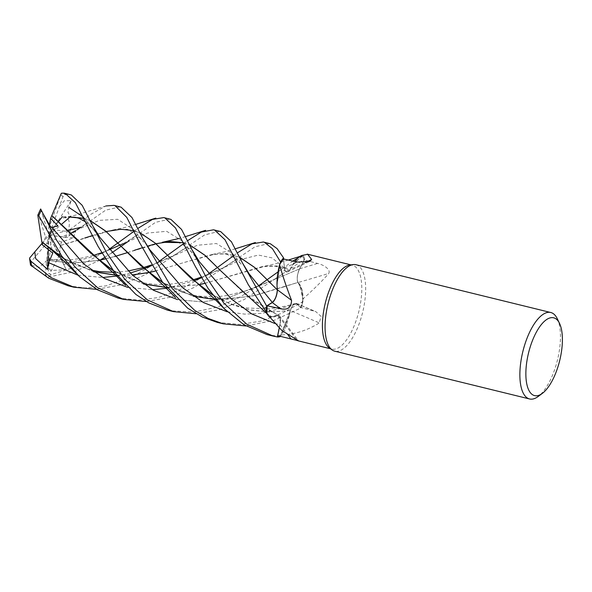 <?xml version="1.0" encoding="UTF-8"?>
<svg xmlns="http://www.w3.org/2000/svg" width="592" height="592" viewBox="0 0 592 592"><rect width="100%" height="100%" fill="white"/><g stroke="black" fill="none" stroke-linecap="round" stroke-linejoin="round"><path stroke-width="0.44" stroke-dasharray="2.96 2.22" d="M279.224 328.101L280.386 321.212L277.655 315.114A753.276 712.561 169.5 0 1 296.259 339.586M251.171 299.145L277.678 315.055L271.647 316.949L266.962 313.235L271.647 316.949L277.641 315.21L275.398 316.468A34.025 13.623 -76.2 0 1 267.488 314.596M277.337 289.88L270.921 283.398M277.004 284.863L279.912 264.202L277.004 284.863M283.657 258.993L284.449 267.902C285.218 272.527 287.031 273.104 289.888 269.649A753.276 556.48 -102.8 0 0 305.405 262.552M204.765 283.331L264.513 266.4L277.544 266.126L289.843 269.774L293.38 263.558L303.178 255.478A44.489 17.812 -76.2 0 1 304.754 259.037L299.626 268.864C297.199 274.281 296.651 278.876 297.998 282.636M349.583 265.098A43.179 17.286 -76.2 0 1 351.581 265.075A43.179 17.286 -76.2 0 1 352.388 265.223A43.179 17.286 -76.2 0 1 359.122 310.282A43.179 17.286 -76.2 0 1 332.615 349.236A43.179 17.286 -76.2 0 1 331.816 349.088A43.179 17.286 -76.2 0 1 329.278 347.896M355.97 264.72A44.511 17.819 -76.2 0 1 362.918 311.177A44.511 17.819 -76.2 0 1 335.59 351.337A44.511 17.819 -76.2 0 1 334.761 351.182M290.354 310.637A9.613 3.848 -76.2 0 1 296.326 303.348A9.613 3.848 -76.2 0 1 296.91 303.748L300.551 307.366L315.795 311.621L321.071 316.365L319.266 322.943A753.276 467.724 13.1 0 0 290.354 310.637A34.025 13.623 -76.2 0 1 289.303 315.477A34.025 13.623 -76.2 0 1 281.533 334.931C294.883 334.376 307.463 330.388 319.266 322.943M281.533 334.931A43.179 17.286 -76.2 0 1 281.2 335.065A43.179 17.286 -76.2 0 1 277.692 335.679M289.303 315.477L280.356 336.337L290.383 310.615L289.303 315.477M216.48 299.759L251.622 296.281L297.968 282.436L301.831 289.651L302.926 301.631A44.489 17.812 -76.2 0 1 300.921 307.944L296.836 303.933C294.542 302.593 292.359 304.895 290.295 310.844M217.249 322.359L240.374 324.497L261.775 320.938L282.732 312.842L302.919 301.668L302.956 299.522A43.179 17.286 -76.2 0 1 300.551 307.366M212.661 294.823L230.303 303.948L249.373 309.808L269.53 311.94L290.406 310.608M302.919 301.668A44.511 17.819 -76.2 0 1 300.928 307.951L296.851 303.933C294.572 302.593 292.404 304.828 290.339 310.63C292.404 304.836 294.564 302.601 296.836 303.933L300.921 307.944L274.399 320.242L245.939 325.963M221.378 271.432L246.294 295.171L277.655 315.114A9.613 3.848 -76.2 0 1 279.424 315.81A9.613 3.848 -76.2 0 1 280.031 324.645L279.283 328.16M277.641 315.21L277.655 315.114A34.025 13.623 -76.2 0 1 275.398 316.468L270.692 316.683L266.962 313.235M277.655 315.114L280.386 321.212L279.217 328.094L279.942 324.645C280.963 318.407 280.164 315.24 277.537 315.151M277.034 285.788L279.92 264.202M204.795 283.383L261.805 266.733L276.553 265.904L289.873 269.619L291.937 265.83A34.025 13.623 -76.2 0 0 289.91 269.656A9.613 3.848 -76.2 0 1 287.601 271.861A9.613 3.848 -76.2 0 1 284.375 268.028L283.568 258.97M301.668 255.522A34.025 13.623 -76.2 0 1 301.942 255.404A43.179 17.286 -76.2 0 1 302.164 255.729L291.937 265.83A34.025 13.623 -76.2 0 1 294.779 261.553M301.942 255.404L302.527 255.145M289.888 269.649C287.039 273.112 285.226 272.527 284.449 267.902C285.255 272.601 287.105 273.134 290.006 269.508M297.946 282.539A9.613 3.848 -76.2 0 1 299.589 268.761L304.184 259.962L317.652 263.433C322.781 264.506 331.069 269.153 328.775 273.43A753.276 316.587 -16.9 0 1 297.946 282.539A34.025 13.623 -76.2 0 1 299.522 284.182A34.025 13.623 -76.2 0 1 303.148 298.782C314.026 289.059 322.573 280.608 328.775 273.43M303.148 298.782A43.179 17.286 -76.2 0 1 302.956 299.522L299.522 284.182L297.968 282.436L301.831 289.658L302.926 301.631A44.489 17.812 -76.2 0 1 300.921 307.944M298.094 257.905L302.164 255.729A43.179 17.286 -76.2 0 1 304.184 259.962M289.865 269.612L293.38 263.558L303.178 255.478A44.511 17.819 -76.2 0 1 304.762 259.022L299.633 268.864C297.221 274.177 296.651 278.728 297.924 282.525C296.651 278.743 297.214 274.185 299.626 268.864L304.754 259.037L244.089 299.582L220.017 309.579L196.159 313.753M212.817 295.038L230.784 304.251L250.113 310.067L270.233 312.058L290.354 310.497L280.164 336.619L267.029 334.569M557.272 318.703A44.511 17.819 -76.2 0 1 557.479 359.98A44.511 17.819 -76.2 0 1 538.195 396.477M169.823 219.062L155.481 222.355L128.982 240.892M111.666 252.91L104.377 257.587M100.1 260.066L74.784 271.595L48.144 277.049L45.347 275.088A42.284 16.931 -76.2 0 0 48.093 273.141L51.178 274.577L80.793 265.334L108.921 249.432M134.132 231.228L137.906 228.401M120.035 206.852L105.628 210.182L69.19 235.742L65.853 237.325A42.284 16.931 -76.2 0 0 67.007 231.413L68.598 229.563L70.307 229.245L90.132 214.704L105.887 205.964M68.161 285.788L85.196 287.986L105.975 285.862L133.089 276.353L158.7 261.642M70.248 194.642L67.133 194.272M167.499 310.156L170.185 310.763L193.895 312.051L217.456 307.07L238.835 297.687L258.253 286.062M117.986 298.013L138.891 300.166L158.271 297.517L177.533 291.02L208.48 273.852M60.31 245.473L59.836 253.398M59.459 255.211L49.543 273.955M60.414 245.517L112.465 230.096L126.947 229.252L140.023 232.752M85.278 224.19L76.102 230.162L73.297 237.925L61.45 242.047L60.34 245.488L84.856 237.984M92.411 235.572L106.175 231.531M133.844 230.606L140.089 232.878M62.663 192.881A44.511 17.819 -76.2 0 1 65.002 194.42L62.996 196.692L48.951 235.246L61.464 236.859L70.626 233.381M65.941 237.333L60.754 237.015M76.102 230.162L99.33 220.357L117.727 219.299L133.459 229.563L143.656 242.158C141.666 239.249 137.936 235.919 132.445 232.175C128.96 230.022 124.757 229.067 119.843 229.304M227.298 311.814L244.777 314.123L262.434 313.286L296.851 303.933M75.162 230.776L77.515 229.363M63.448 258.386L93.847 271.832M116.913 275.339L132.238 274.984M155.015 271.173L184.393 262.419L214.807 254.175L227.631 253.894L239.656 257.305M184.637 262.337L212.025 254.523L226.507 253.672L239.59 257.172M233.685 255.655L237.459 252.821M63.285 258.179L93.558 271.632M116.831 275.236L132.157 274.91M154.978 271.121L184.29 262.448M77.952 275.184L102.756 277.5M117.438 275.99L130.144 273.045M151.67 265.593L197.336 245.251L216.457 243.512L232.641 253.591L241.706 264.868C240.493 263.1 237.636 260.561 233.152 257.268C224.412 253.117 227.543 254.19 219.425 253.731M219.61 231.28L204.728 234.854L145.58 274.607L121.93 284.7L96.592 289.333M59.385 206.697L64.284 200.792L71.181 200.658L68.753 207.326L67.991 212.565L70.596 216.465L62.397 216.702L63.211 217.871L69.856 217.109M283.827 286.883L255.048 295.423L223.887 299.715L191.815 295.689L162.874 282.613M90.302 220.668L84.071 218.404M83.487 217.16L99.87 237.377L83.487 217.16M164.776 283.783C178.592 291.982 191.512 295.393 201.768 296.355L217.841 296.629L226.832 295.571L249.291 289.984L272.646 280.238L227.395 298.079L202.368 301.92L177.519 299.604L202.368 301.92L227.395 298.079L272.646 280.238L299.633 268.864L272.646 280.238L284.56 272.905M63.174 217.908L69.96 217.02M84.005 218.263L90.236 220.542M163.029 282.821L193.421 296.259M283.931 286.846L297.946 282.436M63.285 217.782C68.768 217.057 70.515 221.112 68.502 229.955M113.079 270.389L143.353 283.849M166.611 287.438L198.653 284.7M127.731 287.394L152.536 289.71M167.225 288.2L193.917 280.786M201.443 277.803L242.306 259.141L258.393 255.063L271.987 257.86L284.456 267.91M40.626 209.028L42.89 215.991L46.465 219.854M40.648 208.961L40.73 209.346A42.284 16.931 -76.2 0 0 38.325 214.2L38.073 214.223M269.39 243.49L255.011 246.797L193.998 287.527L170.925 297.154L146.379 301.543M278.055 271.861L292.781 261.094M113.235 270.603L143.634 284.049M166.7 287.549L198.72 284.752M71.181 200.658L48.951 235.246L62.286 260.576L49.077 259.429L47.138 260.28L72.461 263.107L99.086 260.28M105.198 258.911L114.648 256.506L105.228 258.963M127.369 252.643L162.245 242.313M142.198 247.782L147.282 246.228M183.616 242.816L189.869 245.088M45.325 275.339L46.25 264.794L50.712 270.44L66.282 269.76L63.699 264.387C61.39 259.555 61.398 259.059 63.721 262.907M63.699 264.387L95.157 256.062L147.541 233.048L166.67 231.302L182.854 241.381L199.43 261.775C187.486 246.886 188.189 248.781 183.735 245.288C179.206 242.705 177.075 241.418 169.638 241.521M274.777 323.454L279.957 324.653M183.905 243.445L187.686 240.611M47.131 260.221L39.42 267.229L30.525 265.068M47.145 260.399L73.142 263.211L99.153 260.339M127.384 252.658L134.621 250.201M183.557 242.683L189.803 244.962M61.45 242.047L51.289 237.873L48.093 273.141M50.549 226.714L48.951 235.246L51.289 237.873M42.89 215.991L48.951 235.246L73.297 237.925M42.372 244.829L45.591 237.14L38.325 214.2M66.282 269.76L48.951 235.246L45.591 237.14M46.25 264.794L48.951 235.246L52.777 253.11M48.344 249.728L48.951 235.246L48.529 229.111L61.346 193.236M42.143 243.245L48.951 235.246L61.649 224.227M67.828 230.532L48.951 235.246L57.912 225.848M49.38 224.723L48.529 229.111M49.077 259.429L47.301 242.557L30.362 262.5L30.273 264.062M58.652 221.356L52.044 229.563L48.951 235.246L47.301 242.557M52.044 229.563L67.007 231.413M296.91 303.748A751.226 466.452 13.1 0 1 313.856 310.941M280.031 324.645A751.226 710.622 169.5 0 1 288.289 335.383M284.375 268.028A751.226 554.963 -102.8 0 0 297.117 262.086M299.589 268.761A751.226 315.728 -16.9 0 0 317.652 263.433M51.178 274.577A44.511 17.819 -76.2 0 1 48.144 277.049M70.307 229.245A44.511 17.819 -76.2 0 1 69.19 235.742M303.178 255.478A44.489 17.812 -76.2 0 1 304.754 259.037M60.969 194.99A42.284 16.931 -76.2 0 1 62.996 196.692M30.362 262.5A42.284 16.931 -76.2 0 1 29.822 257.794M330.469 348.755L331.816 349.088M296.326 303.348L315.795 311.621M279.424 315.81L298.405 340.77M287.601 271.861L309.979 261.353M295.105 303.511L295.075 303.518C289.103 305.405 280.171 307.677 268.28 308.78L247.53 308.047C234.114 305.613 223.125 301.594 214.556 295.985M264.35 308.203L278.514 315.203M351.041 264.89L352.388 265.223M135.908 224.338L125.807 227.254L112.465 230.096M142.79 238.376L143.072 238.939M235.461 248.758L225.278 251.696L212.025 254.523M184.911 248.559L173.064 255.825L151.323 264.994M128.064 271.018L114.604 272.401M91.471 270.13L75.887 264.898L65.187 259.348M93.336 226.832L92.996 226.151M85.707 221.926L92.87 228.808L99.87 237.377M106.012 205.92L75.968 215.059L62.685 217.886M234.743 260.732L222.851 268.035L201.102 277.204M192.866 279.89L181.574 282.576L169.305 284.315L156.133 284.493L144.492 283.028L128.353 278.24L114.981 271.558M269.212 265.941C273.704 265.912 276.582 266.274 277.848 267.029L285.847 271.543M302.157 255.729L300.026 256.41M288.26 260.058L274.999 263.921L261.805 266.733M109.194 249.78L101.55 252.784M93.292 255.463L78.603 258.756L69.641 259.91L49.299 259.333M135.102 236.371L123.254 243.623M185.688 236.548L179.576 238.376M266.97 313.693L268.413 315.144"/><path stroke-width="0.89" d="M187.686 240.611L201.31 232.064L213.557 229.792L214.637 230.11L225.019 239.767L248.248 284.597L266.356 312.088A44.489 17.812 -76.2 0 1 266.615 305.983L272.283 302.379C275.162 299.922 276.841 295.726 277.337 289.791A753.276 79.565 -152.6 0 1 291.553 300.359C291.345 307.47 287.705 310.275 280.623 308.765L267.192 305.768A43.179 17.286 -76.2 0 0 266.962 313.235A43.179 17.286 -76.2 0 0 266.977 313.886L281.925 330.588L298.405 340.77L277.692 335.679L279.283 328.16M277.352 289.888L277.034 285.788A34.025 13.623 -76.2 0 1 279.587 264.742A43.179 17.286 -76.2 0 1 279.92 264.202L280.578 261.938A44.489 17.812 -76.2 0 1 283.553 257.831L277.071 248.61L270.448 243.8L263.477 242.039M542.353 393.377L538.195 396.477A44.511 17.819 -76.2 0 1 530.395 399.119A44.511 17.819 -76.2 0 1 529.566 398.964L334.761 351.182A44.511 17.819 -76.2 0 1 332.142 349.961L329.278 347.896A43.179 17.286 -76.2 0 1 325.311 303.037A43.179 17.286 -76.2 0 1 349.583 265.098L353.084 264.602A44.511 17.819 -76.2 0 1 355.141 264.572A44.511 17.819 -76.2 0 1 355.97 264.72L550.775 312.509A44.511 17.819 -76.2 0 1 557.272 318.703L559.521 323.38A40.064 16.036 -76.2 0 1 559.706 360.528A40.064 16.036 -76.2 0 1 542.353 393.377A40.064 16.036 -76.2 0 1 535.331 395.752A40.064 16.036 -76.2 0 1 528.123 354.726A40.064 16.036 -76.2 0 1 552.935 317.667A40.064 16.036 -76.2 0 1 559.521 323.38M294.779 261.553A34.025 13.623 -76.2 0 1 301.668 255.522L307.64 254.294L311.644 259.474L309.979 261.353L297.117 262.086L283.568 258.97A43.179 17.286 -76.2 0 0 279.92 264.202L280.578 261.938L279.912 264.202M279.587 264.742C282.532 275.48 286.513 287.357 291.553 300.359M332.142 349.961A44.511 17.819 -76.2 0 1 328.057 303.711A44.511 17.819 -76.2 0 1 353.084 264.602M529.566 398.964A44.511 17.819 -76.2 0 1 522.618 352.514A44.511 17.819 -76.2 0 1 549.946 312.354A44.511 17.819 -76.2 0 1 550.775 312.509M269.301 316.875L267.488 314.596A34.025 13.623 -76.2 0 1 266.977 313.886M279.224 328.101L277.352 336.952A44.511 17.819 -76.2 0 0 280.149 336.641L280.164 336.619A44.489 17.812 -76.2 0 1 277.352 336.952L279.217 328.094L277.352 336.952L273.082 336.056L246.657 324.135L223.783 303.03L205.528 276.05L181.544 229.422L170.881 219.373L163.851 217.597M277.034 285.788A34.025 13.623 -76.2 0 0 277.359 289.791A9.613 3.848 -76.2 0 1 272.283 302.564L267.192 305.768M266.341 312.065A44.511 17.819 -76.2 0 1 266.607 305.99L272.298 302.386C275.228 299.87 276.915 295.608 277.359 289.599M305.405 262.552A753.276 556.48 -102.8 0 0 311.644 259.474M237.459 252.821L252.051 243.837L263.344 242.002L264.424 242.32L272.446 248.707L280.578 261.938A44.489 17.812 -76.2 0 1 283.553 257.831L283.657 258.993M277.3 289.858L254.893 267.606L239.59 257.172M128.982 240.892L111.666 252.91M104.377 257.587L100.1 260.066M108.921 249.432L134.132 231.228M137.906 228.401L152.447 219.425L163.769 217.582L164.85 217.893L175.506 227.95L195.338 266.467L208.11 288.452L224.028 308.513L243.934 324.764L267.029 334.569L273.082 336.056M121.094 207.163L113.982 205.372L115.055 205.683L126.777 217.397L139.52 242.483L162.445 282.044L187.686 308.18L202.36 317.046L217.249 322.359L223.295 323.839L208.118 318.437L194.738 310.415L172.168 288.496L142.798 238.376L131.994 217.567L121.094 207.163M105.887 205.964L113.982 205.372M245.939 325.963L223.295 323.839M242.372 262.811L249.21 273.978L272.283 302.379L266.607 305.99L242.372 262.811L231.42 241.765L220.668 231.59L213.557 229.792M96.592 289.333L73.933 287.209L51.06 277.589L30.947 261.264L29.6 258.674L29.822 257.794M29.6 258.674L30.525 265.068L48.736 278.21L68.161 285.788M196.159 313.753L173.508 311.629L147.386 299.907L124.712 279.195L106.678 252.88L82.155 205.291L71.306 194.953L64.195 193.155L65.268 193.473L75.325 202.619L98.072 246.39L114.337 272.054L135.901 294.461L148.807 302.912L167.499 310.156M67.133 194.272L65.002 194.42M51.77 215.636L61.346 193.236L64.195 193.155M280.586 261.901A44.511 17.819 -76.2 0 1 283.546 257.809M146.379 301.543L123.721 299.419L97.539 287.653L74.74 266.755L56.662 240.278L40.648 208.961L37.814 215.177L38.798 215.74L61.575 255.848L79.432 276.582L97.347 289.762L117.986 298.013M59.836 253.398L59.459 255.211M140.023 232.752L155.319 243.186L171.347 258.97L201.406 286.95L212.817 295.038M84.752 238.021L92.411 235.572M106.175 231.531L120.916 229.252L133.844 230.606M140.089 232.878L154.978 242.964L190.335 277.67L212.661 294.823M142.79 238.376L149.65 249.572L182.366 287.505L203.456 302.564L227.298 311.814M70.626 233.381L75.162 230.776M77.515 229.363L79.972 227.846M63.448 258.386L52.089 250.342L41.825 241.854L37.814 215.177M93.847 271.832L116.913 275.339M132.238 274.984L148.858 272.557M148.94 272.542L155.015 271.173M208.48 273.852L217.456 267.466M217.471 267.458L233.685 255.655M41.847 241.802L63.285 258.179M93.558 271.632L116.831 275.236M132.157 274.91L148.792 272.505M148.873 272.49L154.978 271.121M239.656 257.305L254.767 267.569L270.966 283.435M29.659 257.986L34.765 251.896L35.683 258.593L47.515 269.427L48.685 262.7L52.777 253.11L42.372 244.829L41.869 241.899M48.685 262.7L77.952 275.184M102.756 277.5L117.438 275.99M130.144 273.045L144.063 268.598M144.122 268.576L151.67 265.593M277.337 289.791C276.849 295.719 275.162 299.915 272.283 302.379L272.298 302.386M162.874 282.613L140.489 265.401L121.626 246.827M121.604 246.805L105.953 231.405L90.302 220.668M84.071 218.404L69.856 217.109M68.753 207.326L83.487 217.16L68.753 207.326M99.87 237.377L132.586 275.302L153.676 290.354L177.519 299.604L153.676 290.354L132.586 275.302L99.878 237.377L93.336 226.832M69.96 217.02L84.005 218.263M90.236 220.542L105.531 230.969L121.56 246.753L151.633 274.747L163.029 282.821M193.421 296.259L216.48 299.759M43.201 213.927L50.549 226.714L51.807 227.439L57.912 225.848L50.609 218.426L51.778 215.599L90.324 252.851L113.079 270.389M143.353 283.849L166.611 287.438M198.653 284.7L204.765 283.331M51.807 227.439L84.027 264.165L104.599 278.536L127.731 287.394M152.536 289.71L167.225 288.2M193.917 280.786L201.443 277.803M258.253 286.062L278.055 271.861M292.781 261.094L298.094 257.905M51.793 215.518L101.861 262.545L113.235 270.603M143.634 284.049L166.7 287.549M198.72 284.752L204.795 283.383M99.086 260.28L105.198 258.911M127.384 252.658L114.678 256.536L127.369 252.643M134.525 250.238L142.198 247.782M147.282 246.228L155.896 243.756M155.955 243.734L170.341 241.477L183.616 242.816M189.869 245.088L205.076 255.441L221.378 271.432M192.585 250.594L199.43 261.782L231.243 298.901L251.667 313.878L274.777 323.454M277.352 336.952L277.345 336.974A44.489 17.812 -76.2 0 0 280.164 336.619M266.615 305.983A44.489 17.812 -76.2 0 0 266.356 312.088L266.962 313.235M158.7 261.642L183.905 243.445M99.153 260.339L105.228 258.963M179.576 238.376L162.245 242.313L183.557 242.683M189.803 244.962L205.106 255.396L221.134 271.18L266.97 313.693M61.649 224.227L70.596 216.465M50.609 218.426L49.38 224.723M58.652 221.356L62.397 216.702M47.523 269.427L48.344 249.728M34.765 251.896L42.143 243.245M80.904 227.261L67.828 230.532M288.289 335.383A751.226 710.622 169.5 0 1 290.968 338.957M272.283 302.564A751.226 79.35 -152.6 0 1 280.623 308.765M31.709 266.23A44.511 17.819 -76.2 0 1 30.947 261.264M38.798 215.74A44.511 17.819 -76.2 0 1 41.366 210.197M297.68 340.711L330.469 348.755M307.144 254.123L351.041 264.89M73.933 287.209L67.88 285.721M173.508 311.629L167.455 310.149M123.721 299.419L117.667 297.939M155.807 218.122L135.908 224.338M201.406 286.95L213.431 297.798L225.3 309.831M52.089 250.342L64.017 261.116L75.894 273.134M255.389 242.535L235.461 248.758M151.323 264.994L143.079 267.673M143.012 267.695L128.064 271.018M114.604 272.401L98.753 271.499L91.471 270.13M70.056 217.094L75.147 217.294L78.936 218.263L85.707 221.926M151.633 274.747L163.584 285.529L175.498 297.598M201.102 277.204L192.866 279.89M101.861 262.545L113.805 273.319L125.696 285.366M300.026 256.41L288.26 260.058M123.254 243.623L109.194 249.78M101.55 252.784L93.292 255.463M205.602 230.332L185.688 236.548"/></g></svg>

